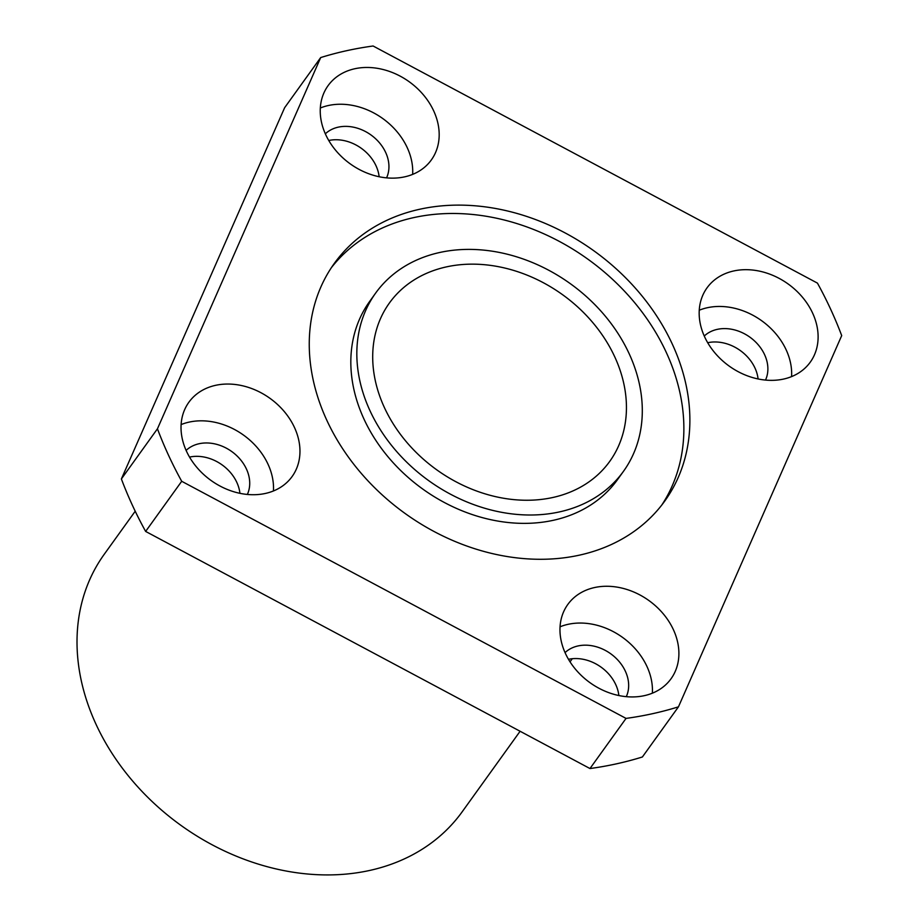 <?xml version="1.0" encoding="UTF-8"?>
<svg xmlns="http://www.w3.org/2000/svg" width="920" height="920" viewBox="0 0 920 920"><rect width="100%" height="100%" fill="white"/><g stroke="black" fill="none" stroke-linecap="round" stroke-linejoin="round"><path stroke-width="1.38" d="M626.29 696.658A38.157 30.325 35.7 0 0 625.37 671.232A38.157 30.325 35.7 0 0 565.053 652.613M618.861 695.531A38.157 30.325 35.7 0 0 615.744 684.606A38.157 30.325 35.7 0 0 568.479 659.306M673.405 629.694A63.595 50.542 35.7 0 0 621.977 588.11A63.595 50.542 35.7 0 0 567.801 604.474A63.595 50.542 35.7 0 0 565.455 653.51A63.595 50.542 35.7 0 0 616.871 695.094A63.595 50.542 35.7 0 0 671.059 678.73A63.595 50.542 35.7 0 0 673.405 629.694M652.36 693.185A63.595 50.542 35.7 0 0 646.956 666.459A63.595 50.542 35.7 0 0 560.05 626.796M765.509 380.075A38.157 30.325 35.7 0 0 756.573 342.976A38.157 30.325 35.7 0 0 717.22 329.372A38.157 30.325 35.7 0 0 704.26 336.03M733.677 270.974A63.595 50.542 35.7 0 0 707.008 287.88A63.595 50.542 35.7 0 0 714.828 352.808A63.595 50.542 35.7 0 0 783.61 379.063A63.595 50.542 35.7 0 0 810.279 362.147A63.595 50.542 35.7 0 0 802.458 297.229A63.595 50.542 35.7 0 0 733.677 270.974M791.579 376.602A63.595 50.542 35.7 0 0 707.227 307.751A63.595 50.542 35.7 0 0 699.257 310.212M386.572 177.859A38.157 30.325 35.7 0 0 385.652 152.433A38.157 30.325 35.7 0 0 325.335 133.814M379.143 176.732A38.157 30.325 35.7 0 0 376.027 165.795A38.157 30.325 35.7 0 0 328.762 140.495M325.737 134.711A63.595 50.542 35.7 0 0 377.154 176.295A63.595 50.542 35.7 0 0 431.342 159.93A63.595 50.542 35.7 0 0 433.688 110.883A63.595 50.542 35.7 0 0 382.26 69.311A63.595 50.542 35.7 0 0 328.072 85.663A63.595 50.542 35.7 0 0 325.737 134.711M412.643 174.386A63.595 50.542 35.7 0 0 407.238 147.66A63.595 50.542 35.7 0 0 320.332 107.996M247.353 494.442A38.157 30.325 35.7 0 0 238.429 457.355A38.157 30.325 35.7 0 0 199.065 443.739A38.157 30.325 35.7 0 0 186.116 450.397M239.924 493.315A38.157 30.325 35.7 0 0 189.543 457.091M265.466 493.43A63.595 50.542 35.7 0 0 292.123 476.514A63.595 50.542 35.7 0 0 284.314 411.596A63.595 50.542 35.7 0 0 215.521 385.342A63.595 50.542 35.7 0 0 188.864 402.258A63.595 50.542 35.7 0 0 196.673 467.176A63.595 50.542 35.7 0 0 265.466 493.43M273.435 490.969A63.595 50.542 35.7 0 0 189.083 422.119A63.595 50.542 35.7 0 0 181.113 424.58M579.473 555.139A203.515 161.736 35.7 0 0 664.792 501.02A203.515 161.736 35.7 0 0 639.791 293.273A203.515 161.736 35.7 0 0 419.658 209.265A203.515 161.736 35.7 0 0 334.339 263.373A203.515 161.736 35.7 0 0 359.352 471.132A203.515 161.736 35.7 0 0 579.473 555.139M661.71 505.149A203.515 161.736 35.7 0 0 631.718 299.207A203.515 161.736 35.7 0 0 413.655 217.626A203.515 161.736 35.7 0 0 331.418 267.616M135.205 511.232L104.19 554.357A220.478 175.214 35.7 0 0 131.284 779.424A220.478 175.214 35.7 0 0 369.748 870.435A220.478 175.214 35.7 0 0 462.173 811.808L520.099 731.262M552.839 497.49A135.677 107.824 35.7 0 0 609.719 461.414A135.677 107.824 35.7 0 0 593.055 322.92A135.677 107.824 35.7 0 0 446.303 266.915A135.677 107.824 35.7 0 0 389.424 302.99A135.677 107.824 35.7 0 0 406.088 441.485A135.677 107.824 35.7 0 0 552.839 497.49M375.647 293.077L369.644 301.438A152.639 121.302 35.7 0 0 388.389 457.251A152.639 121.302 35.7 0 0 553.495 520.26A152.639 121.302 35.7 0 0 617.481 479.676L623.484 471.316A152.639 121.302 35.7 0 0 604.739 315.502A152.639 121.302 35.7 0 0 439.645 252.505A152.639 121.302 35.7 0 0 375.647 293.077A152.639 121.302 35.7 0 0 394.404 448.902A152.639 121.302 35.7 0 0 559.498 511.899A152.639 121.302 35.7 0 0 623.484 471.316M181.7 481.286L626.037 718.405A390.068 309.983 35.7 0 0 678.454 706.836L841.696 335.604A390.068 309.983 35.7 0 0 817.443 283.118L373.106 46A390.068 309.983 35.7 0 0 346.414 50.749A390.068 309.983 35.7 0 0 320.689 57.569L284.625 107.72L121.382 478.952A390.068 309.983 35.7 0 0 145.636 531.426L181.7 481.286A390.068 309.983 35.7 0 1 157.446 428.8L121.382 478.952M758.08 378.948A38.157 30.325 35.7 0 0 707.698 342.723M626.037 718.405L589.973 768.545A390.068 309.983 35.7 0 0 642.39 756.976L678.454 706.836M589.973 768.545L145.636 531.426M157.446 428.8L320.689 57.569M570.032 661.836L572.286 658.708"/></g></svg>
